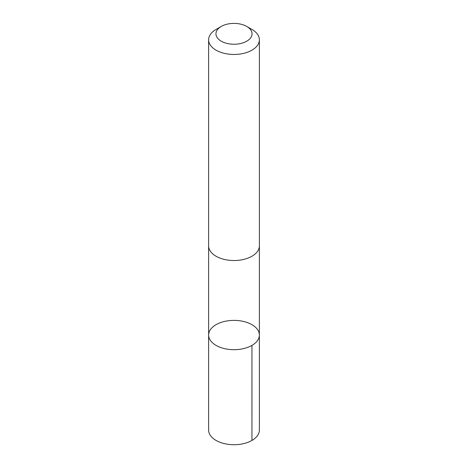 <?xml version="1.0" encoding="UTF-8"?>
<svg xmlns="http://www.w3.org/2000/svg" width="468" height="468" viewBox="0 0 468 468"><rect width="100%" height="100%" fill="white"/><g stroke="black" fill="none" stroke-linecap="round" stroke-linejoin="round"><path stroke-width="0.7" d="M209.453 331.321A25.377 14.654 180 0 1 237.241 320.504A25.377 14.654 180 0 1 259.377 335.035A25.377 14.654 180 0 1 234 349.684A25.377 14.654 180 0 1 208.623 335.035A25.377 14.654 180 0 1 209.453 331.321M208.617 430.069A25.383 14.654 0 0 0 230.753 444.6A25.383 14.654 0 0 0 258.552 433.783A25.383 14.654 0 0 0 259.383 430.069L259.377 335.035A25.377 14.654 180 0 1 234 349.684A25.377 14.654 180 0 1 208.623 335.035L208.617 430.069M221.235 26.454L216.052 29.443A25.383 14.654 0 0 0 208.617 39.803L208.617 245.875A25.383 14.654 0 0 0 230.753 260.407A25.383 14.654 0 0 0 258.552 249.59A25.383 14.654 0 0 0 259.383 245.875L259.383 39.803A25.383 14.654 0 0 0 251.948 29.443L246.765 26.454A18.053 10.425 0 0 0 221.235 26.454A18.053 10.425 0 0 0 225.014 42.863A18.053 10.425 0 0 0 251.462 36.469A18.053 10.425 0 0 0 246.765 26.454M208.617 39.803A25.383 14.654 0 0 0 230.753 54.341A25.383 14.654 0 0 0 258.552 43.518A25.383 14.654 0 0 0 259.383 39.803M251.942 345.396L251.948 440.429M208.623 246.191L208.623 335.035M259.377 246.191L259.377 335.035"/></g></svg>
